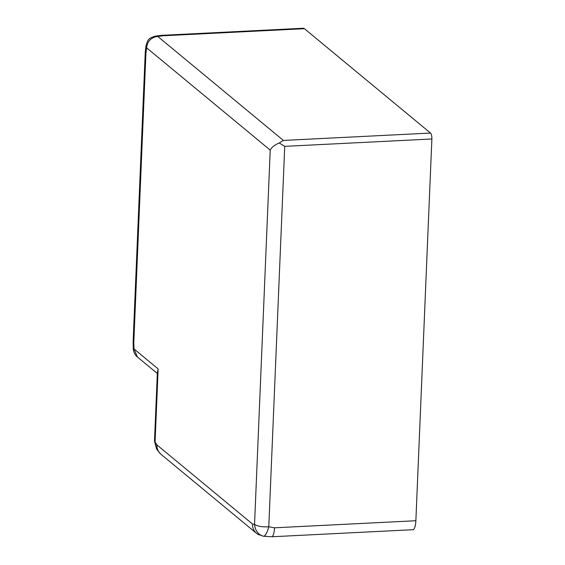 <?xml version="1.0" encoding="UTF-8"?>
<svg xmlns="http://www.w3.org/2000/svg" width="565" height="565" viewBox="0 0 565 565"><rect width="100%" height="100%" fill="white"/><g stroke="black" fill="none" stroke-linecap="round" stroke-linejoin="round"><path stroke-width="0.85" d="M272.132 536.75C273.488 535.288 274.286 532.308 274.519 527.809L268.785 526.771C262.082 527.145 257.336 526.333 254.54 524.334C255.253 530.825 258.254 534.801 263.544 536.256L272.132 536.75L413.481 529.673A12.868 4.082 -92.9 0 0 415.868 520.732L431.872 138.983A4.824 1.533 -92.9 0 0 430.53 133.065L304.429 28.702A12.868 4.082 -92.9 0 0 303.264 28.25L161.915 35.327L163.073 35.779L304.429 28.702M430.53 133.065L283.39 140.431L279.244 142.952L284.732 146.349L431.872 138.983M279.244 142.952C274.534 145 271.525 147.387 270.225 150.121L146.61 47.82C147.437 41.132 151.145 37.339 157.727 36.435L155.721 36.054C148.362 38.3 148.037 39.14 146.017 45.723L146.61 47.82L145.925 53.343L133.799 342.658L133.99 348.909L133.312 348.556C133.001 349.248 134.3 354.884 137.394 356.974L133.99 348.909L158.143 368.903L155.078 442.028L156.441 448.37M284.732 146.349L268.785 526.771C267.104 532.852 265.359 536.016 263.544 536.256L257.887 534.321M156.971 444.966A12.868 11.717 -50.4 0 0 160.954 454.267L256.524 533.36A12.868 11.717 -50.4 0 1 252.541 524.059L156.971 444.966L154.492 441.131L156.364 448.236M157.324 373.479L137.394 356.974M157.331 373.423L158.143 368.903L157.345 372.992L154.492 441.131M283.39 140.431L157.727 36.435L163.073 35.779M252.541 524.059L254.54 524.334L270.225 150.121M145.254 52.171A12.868 3.404 2.4 0 0 145.254 52.192A12.868 3.404 2.4 0 0 145.925 53.343M146.017 45.73L145.254 52.192L133.128 341.507A12.868 3.404 2.4 0 0 133.799 342.658M274.519 527.809L415.868 520.732M161.915 35.327L155.728 36.054M256.524 533.36L258.438 534.695M160.954 454.267C157.925 450.976 156.399 448.97 156.378 448.271M133.128 341.507L133.312 348.57"/></g></svg>
